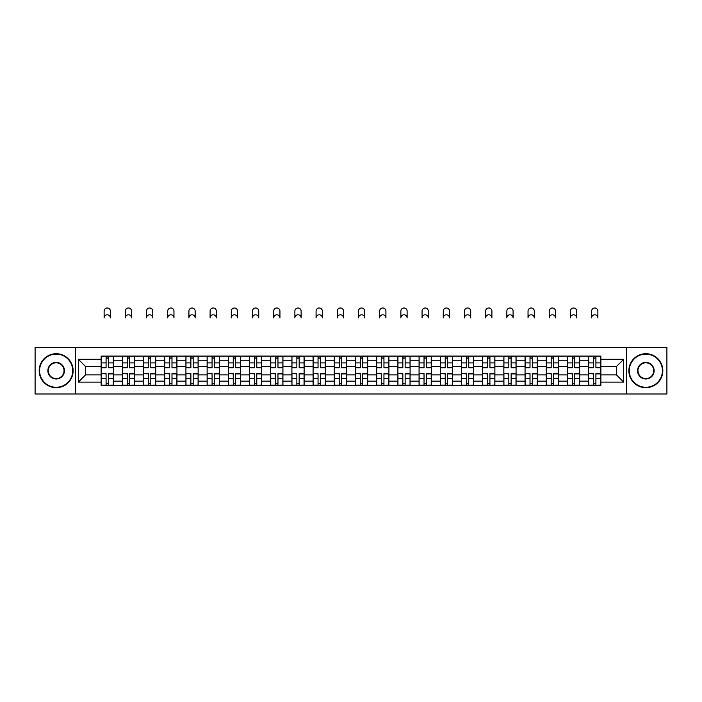 <?xml version="1.0" encoding="UTF-8"?>
<svg xmlns="http://www.w3.org/2000/svg" width="702" height="702" viewBox="0 0 702 702"><rect width="100%" height="100%" fill="white"/><g stroke="black" fill="none" stroke-linecap="round" stroke-linejoin="round"><path stroke-width="1.05" d="M626.412 394.006L666.9 394.006L666.9 347.402L35.1 347.402L35.1 394.006L626.412 394.006L626.412 347.402M122.332 385.31L122.332 360.24L113.364 360.24L113.364 385.31M113.364 360.24L113.364 356.098M122.332 360.24L122.332 356.098M134.556 356.098L134.556 385.31M143.524 385.31L143.524 356.098M155.756 356.098L155.756 385.31M164.724 385.31L164.724 356.098M176.948 356.098L176.948 385.31M185.916 385.31L185.916 356.098M198.148 356.098L198.148 385.31M207.116 385.31L207.116 356.098M219.34 356.098L219.34 385.31M228.308 385.31L228.308 356.098M240.54 356.098L240.54 385.31M249.508 385.31L249.508 356.098M261.732 356.098L261.732 385.31M270.7 385.31L270.7 356.098M282.932 356.098L282.932 385.31M291.9 385.31L291.9 356.098M304.124 356.098L304.124 385.31M313.092 385.31L313.092 356.098M325.324 356.098L325.324 385.31M334.284 385.31L334.284 356.098M346.516 356.098L346.516 385.31M355.484 385.31L355.484 356.098M367.716 356.098L367.716 385.31M376.676 385.31L376.676 356.098M388.908 356.098L388.908 385.31M397.876 385.31L397.876 356.098M410.1 356.098L410.1 385.31M419.068 385.31L419.068 356.098M431.3 356.098L431.3 385.31M440.268 385.31L440.268 356.098M452.492 356.098L452.492 385.31M461.46 385.31L461.46 356.098M473.692 356.098L473.692 385.31M482.66 385.31L482.66 356.098M494.884 356.098L494.884 385.31M503.852 385.31L503.852 356.098M516.084 356.098L516.084 385.31M525.052 385.31L525.052 356.098M537.276 356.098L537.276 385.31M546.244 385.31L546.244 356.098M558.476 356.098L558.476 385.31M567.444 385.31L567.444 356.098M579.668 356.098L579.668 385.31M588.636 385.31L588.636 356.098M588.636 374.912L579.668 374.912M567.444 374.912L558.476 374.912M546.244 374.912L537.276 374.912M525.052 374.912L516.084 374.912M503.852 374.912L494.884 374.912M482.66 374.912L473.692 374.912M461.46 374.912L452.492 374.912M440.268 374.912L431.3 374.912M419.068 374.912L410.1 374.912M397.876 374.912L388.908 374.912M376.676 374.912L367.716 374.912M355.484 374.912L346.516 374.912M334.284 374.912L325.324 374.912M313.092 374.912L304.124 374.912M291.9 374.912L282.932 374.912M270.7 374.912L261.732 374.912M249.508 374.912L240.54 374.912M228.308 374.912L219.34 374.912M207.116 374.912L198.148 374.912M185.916 374.912L176.948 374.912M164.724 374.912L155.756 374.912M143.524 374.912L134.556 374.912M122.332 374.912L113.364 374.912M588.636 366.488L579.668 366.488M567.444 366.488L558.476 366.488M546.244 366.488L537.276 366.488M525.052 366.488L516.084 366.488M503.852 366.488L494.884 366.488M482.66 366.488L473.692 366.488M461.46 366.488L452.492 366.488M440.268 366.488L431.3 366.488M419.068 366.488L410.1 366.488M397.876 366.488L388.908 366.488M376.676 366.488L367.716 366.488M355.484 366.488L346.516 366.488M334.284 366.488L325.324 366.488M313.092 366.488L304.124 366.488M291.9 366.488L282.932 366.488M270.7 366.488L261.732 366.488M249.508 366.488L240.54 366.488M228.308 366.488L219.34 366.488M207.116 366.488L198.148 366.488M185.916 366.488L176.948 366.488M164.724 366.488L155.756 366.488M143.524 366.488L134.556 366.488M122.332 366.488L113.364 366.488M85.512 374.912L101.132 374.912L101.132 366.488L85.512 366.488L85.512 374.912L78.308 382.116L78.308 359.292L101.132 359.292L101.132 366.488M600.868 366.488L600.868 374.912L616.488 374.912L616.488 366.488L600.868 366.488L600.868 356.098L101.132 356.098L101.132 359.292M600.868 359.292L623.692 359.292L623.692 382.116L600.868 382.116L600.868 374.912M101.132 374.912L101.132 385.31L600.868 385.31L600.868 382.116M101.132 382.116L78.308 382.116M75.588 394.006L75.588 347.402M108.406 383.266L106.09 383.266M106.09 358.134L108.406 358.134M129.598 383.266L127.29 383.266M127.29 358.134L129.598 358.134M150.798 383.266L148.482 383.266M148.482 358.134L150.798 358.134M171.99 383.266L169.682 383.266M169.682 358.134L171.99 358.134M193.182 383.266L190.874 383.266M190.874 358.134L193.182 358.134M214.382 383.266L212.074 383.266M212.074 358.134L214.382 358.134M235.574 383.266L233.266 383.266M233.266 358.134L235.574 358.134M256.774 383.266L254.466 383.266M254.466 358.134L256.774 358.134M277.966 383.266L275.658 383.266M275.658 358.134L277.966 358.134M299.166 383.266L296.858 383.266M296.858 358.134L299.166 358.134M320.358 383.266L318.05 383.266M318.05 358.134L320.358 358.134M341.558 383.266L339.25 383.266M339.25 358.134L341.558 358.134M362.75 383.266L360.442 383.266M360.442 358.134L362.75 358.134M383.95 383.266L381.642 383.266M381.642 358.134L383.95 358.134M405.142 383.266L402.834 383.266M402.834 358.134L405.142 358.134M426.342 383.266L424.034 383.266M424.034 358.134L426.342 358.134M447.534 383.266L445.226 383.266M445.226 358.134L447.534 358.134M468.734 383.266L466.426 383.266M466.426 358.134L468.734 358.134M489.926 383.266L487.618 383.266M487.618 358.134L489.926 358.134M511.126 383.266L508.818 383.266M508.818 358.134L511.126 358.134M532.318 383.266L530.01 383.266M530.01 358.134L532.318 358.134M553.518 383.266L551.202 383.266M551.202 358.134L553.518 358.134M574.71 383.266L572.402 383.266M572.402 358.134L574.71 358.134M595.91 383.266L593.594 383.266M593.594 358.134L595.91 358.134M78.308 359.292L85.512 366.488M616.488 374.912L623.692 382.116M616.488 366.488L623.692 359.292M110.372 317.918A3.124 3.124 0 0 0 107.248 314.794A3.124 3.124 0 0 0 104.124 317.918L104.124 311.118A3.124 3.124 0 0 1 107.248 307.994A3.124 3.124 0 0 1 110.372 311.118L110.372 317.918M108.406 367.497L113.294 367.778L108.406 367.778L108.406 356.23L113.294 356.23L110.574 356.23M113.294 367.497L113.294 356.23M106.09 357.994L108.406 357.994M103.922 356.23L101.202 356.23L101.202 367.778L106.09 367.778L106.09 356.23L110.372 356.098M101.202 356.23L104.124 356.098M106.09 373.912L101.202 373.622L106.09 373.622L106.09 385.17L101.202 385.17L103.922 385.17M101.202 373.912L101.202 385.17M108.406 383.406L106.09 383.406M110.574 385.17L113.294 385.17L113.294 373.622L108.406 373.622L108.406 385.17L104.124 385.17M113.294 385.17L110.372 385.17M131.572 317.918A3.124 3.124 0 0 0 128.44 314.794A3.124 3.124 0 0 0 125.316 317.918L125.316 311.118A3.124 3.124 0 0 1 128.44 307.994A3.124 3.124 0 0 1 131.572 311.118L131.572 317.918M129.598 367.497L134.486 367.778L129.598 367.778L129.598 356.23L134.486 356.23L131.774 356.23M134.486 367.497L134.486 356.23M127.29 357.994L129.598 357.994M125.114 356.23L122.394 356.23L122.394 367.778L127.29 367.778L127.29 356.23L131.572 356.098M122.394 356.23L125.316 356.098M152.764 317.918A3.124 3.124 0 0 0 149.64 314.794A3.124 3.124 0 0 0 146.516 317.918L146.516 311.118A3.124 3.124 0 0 1 149.64 307.994A3.124 3.124 0 0 1 152.764 311.118L152.764 317.918M150.798 367.497L155.686 367.778L150.798 367.778L150.798 356.23L155.686 356.23L152.966 356.23M155.686 367.497L155.686 356.23M148.482 357.994L150.798 357.994M146.314 356.23L143.594 356.23L143.594 367.778L148.482 367.778L148.482 356.23L152.764 356.098M143.594 356.23L146.516 356.098M127.29 373.912L122.394 373.622L127.29 373.622L127.29 385.17L122.394 385.17L125.114 385.17M122.394 373.912L122.394 385.17M129.598 383.406L127.29 383.406M131.774 385.17L134.486 385.17L134.486 373.622L129.598 373.622L129.598 385.17L125.316 385.17M134.486 385.17L131.572 385.17M148.482 373.912L143.594 373.622L148.482 373.622L148.482 385.17L143.594 385.17L146.314 385.17M143.594 373.912L143.594 385.17M150.798 383.406L148.482 383.406M152.966 385.17L155.686 385.17L155.686 373.622L150.798 373.622L150.798 385.17L146.516 385.17M155.686 385.17L152.764 385.17M56.16 387.276A16.576 16.576 0 0 0 72.736 370.7A16.576 16.576 0 0 0 56.16 354.124A16.576 16.576 0 0 0 39.584 370.7A16.576 16.576 0 0 0 56.16 387.276M56.16 353.72A16.98 16.98 0 0 1 73.14 370.7A16.98 16.98 0 0 1 56.16 387.688A16.98 16.98 0 0 1 39.18 370.7A16.98 16.98 0 0 1 56.16 353.72M56.16 378.992A8.292 8.292 0 0 1 47.868 370.7A8.292 8.292 0 0 1 56.16 362.416A8.292 8.292 0 0 1 64.452 370.7A8.292 8.292 0 0 1 56.16 378.992M56.16 362.82A7.88 7.88 0 0 0 48.28 370.7A7.88 7.88 0 0 0 56.16 378.58A7.88 7.88 0 0 0 64.04 370.7A7.88 7.88 0 0 0 56.16 362.82M645.84 387.276A16.576 16.576 0 0 0 662.416 370.7A16.576 16.576 0 0 0 645.84 354.124A16.576 16.576 0 0 0 629.264 370.7A16.576 16.576 0 0 0 645.84 387.276M645.84 353.72A16.98 16.98 0 0 1 662.82 370.7A16.98 16.98 0 0 1 645.84 387.688A16.98 16.98 0 0 1 628.86 370.7A16.98 16.98 0 0 1 645.84 353.72M645.84 378.992A8.292 8.292 0 0 1 637.548 370.7A8.292 8.292 0 0 1 645.84 362.416A8.292 8.292 0 0 1 654.132 370.7A8.292 8.292 0 0 1 645.84 378.992M645.84 362.82A7.88 7.88 0 0 0 637.96 370.7A7.88 7.88 0 0 0 645.84 378.58A7.88 7.88 0 0 0 653.72 370.7A7.88 7.88 0 0 0 645.84 362.82M173.964 317.918A3.124 3.124 0 0 0 170.832 314.794A3.124 3.124 0 0 0 167.708 317.918L167.708 311.118A3.124 3.124 0 0 1 170.832 307.994A3.124 3.124 0 0 1 173.964 311.118L173.964 317.918M171.99 367.497L176.878 367.778L171.99 367.778L171.99 356.23L176.878 356.23L174.166 356.23M176.878 367.497L176.878 356.23M169.682 357.994L171.99 357.994M167.506 356.23L164.786 356.23L164.786 367.778L169.682 367.778L169.682 356.23L173.964 356.098M164.786 356.23L167.708 356.098M195.156 317.918A3.124 3.124 0 0 0 192.032 314.794A3.124 3.124 0 0 0 188.908 317.918L188.908 311.118A3.124 3.124 0 0 1 192.032 307.994A3.124 3.124 0 0 1 195.156 311.118L195.156 317.918M193.182 367.497L198.078 367.778L193.182 367.778L193.182 356.23L198.078 356.23L195.358 356.23M198.078 367.497L198.078 356.23M190.874 357.994L193.182 357.994M188.706 356.23L185.986 356.23L185.986 367.778L190.874 367.778L190.874 356.23L195.156 356.098M185.986 356.23L188.908 356.098M216.348 317.918A3.124 3.124 0 0 0 213.224 314.794A3.124 3.124 0 0 0 210.1 317.918L210.1 311.118A3.124 3.124 0 0 1 213.224 307.994A3.124 3.124 0 0 1 216.348 311.118L216.348 317.918M214.382 367.497L219.27 367.778L214.382 367.778L214.382 356.23L219.27 356.23L216.558 356.23M219.27 367.497L219.27 356.23M212.074 357.994L214.382 357.994M209.898 356.23L207.178 356.23L207.178 367.778L212.074 367.778L212.074 356.23L216.348 356.098M207.178 356.23L210.1 356.098M169.682 373.912L164.786 373.622L169.682 373.622L169.682 385.17L164.786 385.17L167.506 385.17M164.786 373.912L164.786 385.17M171.99 383.406L169.682 383.406M174.166 385.17L176.878 385.17L176.878 373.622L171.99 373.622L171.99 385.17L167.708 385.17M176.878 385.17L173.964 385.17M190.874 373.912L185.986 373.622L190.874 373.622L190.874 385.17L185.986 385.17L188.706 385.17M185.986 373.912L185.986 385.17M193.182 383.406L190.874 383.406M195.358 385.17L198.078 385.17L198.078 373.622L193.182 373.622L193.182 385.17L188.908 385.17M198.078 385.17L195.156 385.17M212.074 373.912L207.178 373.622L212.074 373.622L212.074 385.17L207.178 385.17L209.898 385.17M207.178 373.912L207.178 385.17M214.382 383.406L212.074 383.406M216.558 385.17L219.27 385.17L219.27 373.622L214.382 373.622L214.382 385.17L210.1 385.17M219.27 385.17L216.348 385.17M237.548 317.918A3.124 3.124 0 0 0 234.424 314.794A3.124 3.124 0 0 0 231.3 317.918L231.3 311.118A3.124 3.124 0 0 1 234.424 307.994A3.124 3.124 0 0 1 237.548 311.118L237.548 317.918M235.574 367.497L240.47 367.778L235.574 367.778L235.574 356.23L240.47 356.23L237.75 356.23M240.47 367.497L240.47 356.23M233.266 357.994L235.574 357.994M231.09 356.23L228.378 356.23L228.378 367.778L233.266 367.778L233.266 356.23L237.548 356.098M228.378 356.23L231.3 356.098M233.266 373.912L228.378 373.622L233.266 373.622L233.266 385.17L228.378 385.17L231.09 385.17M228.378 373.912L228.378 385.17M235.574 383.406L233.266 383.406M237.75 385.17L240.47 385.17L240.47 373.622L235.574 373.622L235.574 385.17L231.3 385.17M240.47 385.17L237.548 385.17M258.74 317.918A3.124 3.124 0 0 0 255.616 314.794A3.124 3.124 0 0 0 252.492 317.918L252.492 311.118A3.124 3.124 0 0 1 255.616 307.994A3.124 3.124 0 0 1 258.74 311.118L258.74 317.918M256.774 367.497L261.662 367.778L256.774 367.778L256.774 356.23L261.662 356.23L258.95 356.23M261.662 367.497L261.662 356.23M254.466 357.994L256.774 357.994M252.29 356.23L249.57 356.23L249.57 367.778L254.466 367.778L254.466 356.23L258.74 356.098M249.57 356.23L252.492 356.098M254.466 373.912L249.57 373.622L254.466 373.622L254.466 385.17L249.57 385.17L252.29 385.17M249.57 373.912L249.57 385.17M256.774 383.406L254.466 383.406M258.95 385.17L261.662 385.17L261.662 373.622L256.774 373.622L256.774 385.17L252.492 385.17M261.662 385.17L258.74 385.17M279.94 317.918A3.124 3.124 0 0 0 276.816 314.794A3.124 3.124 0 0 0 273.692 317.918L273.692 311.118A3.124 3.124 0 0 1 276.816 307.994A3.124 3.124 0 0 1 279.94 311.118L279.94 317.918M277.966 367.497L282.862 367.778L277.966 367.778L277.966 356.23L282.862 356.23L280.142 356.23M282.862 367.497L282.862 356.23M275.658 357.994L277.966 357.994M273.482 356.23L270.77 356.23L270.77 367.778L275.658 367.778L275.658 356.23L279.94 356.098M270.77 356.23L273.692 356.098M275.658 373.912L270.77 373.622L275.658 373.622L275.658 385.17L270.77 385.17L273.482 385.17M270.77 373.912L270.77 385.17M277.966 383.406L275.658 383.406M280.142 385.17L282.862 385.17L282.862 373.622L277.966 373.622L277.966 385.17L273.692 385.17M282.862 385.17L279.94 385.17M301.132 317.918A3.124 3.124 0 0 0 298.008 314.794A3.124 3.124 0 0 0 294.884 317.918L294.884 311.118A3.124 3.124 0 0 1 298.008 307.994A3.124 3.124 0 0 1 301.132 311.118L301.132 317.918M299.166 367.497L304.054 367.778L299.166 367.778L299.166 356.23L304.054 356.23L301.342 356.23M304.054 367.497L304.054 356.23M296.858 357.994L299.166 357.994M294.682 356.23L291.962 356.23L291.962 367.778L296.858 367.778L296.858 356.23L301.132 356.098M291.962 356.23L294.884 356.098M296.858 373.912L291.962 373.622L296.858 373.622L296.858 385.17L291.962 385.17L294.682 385.17M291.962 373.912L291.962 385.17M299.166 383.406L296.858 383.406M301.342 385.17L304.054 385.17L304.054 373.622L299.166 373.622L299.166 385.17L294.884 385.17M304.054 385.17L301.132 385.17M322.332 317.918A3.124 3.124 0 0 0 319.208 314.794A3.124 3.124 0 0 0 316.084 317.918L316.084 311.118A3.124 3.124 0 0 1 319.208 307.994A3.124 3.124 0 0 1 322.332 311.118L322.332 317.918M320.358 367.497L325.254 367.778L320.358 367.778L320.358 356.23L325.254 356.23L322.534 356.23M325.254 367.497L325.254 356.23M318.05 357.994L320.358 357.994M315.874 356.23L313.162 356.23L313.162 367.778L318.05 367.778L318.05 356.23L322.332 356.098M313.162 356.23L316.084 356.098M318.05 373.912L313.162 373.622L318.05 373.622L318.05 385.17L313.162 385.17L315.874 385.17M313.162 373.912L313.162 385.17M320.358 383.406L318.05 383.406M322.534 385.17L325.254 385.17L325.254 373.622L320.358 373.622L320.358 385.17L316.084 385.17M325.254 385.17L322.332 385.17M343.524 317.918A3.124 3.124 0 0 0 340.4 314.794A3.124 3.124 0 0 0 337.276 317.918L337.276 311.118A3.124 3.124 0 0 1 340.4 307.994A3.124 3.124 0 0 1 343.524 311.118L343.524 317.918M341.558 367.497L346.446 367.778L341.558 367.778L341.558 356.23L346.446 356.23L343.734 356.23M346.446 367.497L346.446 356.23M339.25 357.994L341.558 357.994M337.074 356.23L334.354 356.23L334.354 367.778L339.25 367.778L339.25 356.23L343.524 356.098M334.354 356.23L337.276 356.098M339.25 373.912L334.354 373.622L339.25 373.622L339.25 385.17L334.354 385.17L337.074 385.17M334.354 373.912L334.354 385.17M341.558 383.406L339.25 383.406M343.734 385.17L346.446 385.17L346.446 373.622L341.558 373.622L341.558 385.17L337.276 385.17M346.446 385.17L343.524 385.17M364.724 317.918A3.124 3.124 0 0 0 361.6 314.794A3.124 3.124 0 0 0 358.476 317.918L358.476 311.118A3.124 3.124 0 0 1 361.6 307.994A3.124 3.124 0 0 1 364.724 311.118L364.724 317.918M362.75 367.497L367.646 367.778L362.75 367.778L362.75 356.23L367.646 356.23L364.926 356.23M367.646 367.497L367.646 356.23M360.442 357.994L362.75 357.994M358.266 356.23L355.554 356.23L355.554 367.778L360.442 367.778L360.442 356.23L364.724 356.098M355.554 356.23L358.476 356.098M360.442 373.912L355.554 373.622L360.442 373.622L360.442 385.17L355.554 385.17L358.266 385.17M355.554 373.912L355.554 385.17M362.75 383.406L360.442 383.406M364.926 385.17L367.646 385.17L367.646 373.622L362.75 373.622L362.75 385.17L358.476 385.17M367.646 385.17L364.724 385.17M385.916 317.918A3.124 3.124 0 0 0 382.792 314.794A3.124 3.124 0 0 0 379.668 317.918L379.668 311.118A3.124 3.124 0 0 1 382.792 307.994A3.124 3.124 0 0 1 385.916 311.118L385.916 317.918M383.95 367.497L388.838 367.778L383.95 367.778L383.95 356.23L388.838 356.23L386.126 356.23M388.838 367.497L388.838 356.23M381.642 357.994L383.95 357.994M379.466 356.23L376.746 356.23L376.746 367.778L381.642 367.778L381.642 356.23L385.916 356.098M376.746 356.23L379.668 356.098M381.642 373.912L376.746 373.622L381.642 373.622L381.642 385.17L376.746 385.17L379.466 385.17M376.746 373.912L376.746 385.17M383.95 383.406L381.642 383.406M386.126 385.17L388.838 385.17L388.838 373.622L383.95 373.622L383.95 385.17L379.668 385.17M388.838 385.17L385.916 385.17M407.116 317.918A3.124 3.124 0 0 0 403.992 314.794A3.124 3.124 0 0 0 400.868 317.918L400.868 311.118A3.124 3.124 0 0 1 403.992 307.994A3.124 3.124 0 0 1 407.116 311.118L407.116 317.918M405.142 367.497L410.038 367.778L405.142 367.778L405.142 356.23L410.038 356.23L407.318 356.23M410.038 367.497L410.038 356.23M402.834 357.994L405.142 357.994M400.658 356.23L397.946 356.23L397.946 367.778L402.834 367.778L402.834 356.23L407.116 356.098M397.946 356.23L400.868 356.098M402.834 373.912L397.946 373.622L402.834 373.622L402.834 385.17L397.946 385.17L400.658 385.17M397.946 373.912L397.946 385.17M405.142 383.406L402.834 383.406M407.318 385.17L410.038 385.17L410.038 373.622L405.142 373.622L405.142 385.17L400.868 385.17M410.038 385.17L407.116 385.17M428.308 317.918A3.124 3.124 0 0 0 425.184 314.794A3.124 3.124 0 0 0 422.06 317.918L422.06 311.118A3.124 3.124 0 0 1 425.184 307.994A3.124 3.124 0 0 1 428.308 311.118L428.308 317.918M426.342 367.497L431.23 367.778L426.342 367.778L426.342 356.23L431.23 356.23L428.518 356.23M431.23 367.497L431.23 356.23M424.034 357.994L426.342 357.994M421.858 356.23L419.138 356.23L419.138 367.778L424.034 367.778L424.034 356.23L428.308 356.098M419.138 356.23L422.06 356.098M424.034 373.912L419.138 373.622L424.034 373.622L424.034 385.17L419.138 385.17L421.858 385.17M419.138 373.912L419.138 385.17M426.342 383.406L424.034 383.406M428.518 385.17L431.23 385.17L431.23 373.622L426.342 373.622L426.342 385.17L422.06 385.17M431.23 385.17L428.308 385.17M449.508 317.918A3.124 3.124 0 0 0 446.384 314.794A3.124 3.124 0 0 0 443.26 317.918L443.26 311.118A3.124 3.124 0 0 1 446.384 307.994A3.124 3.124 0 0 1 449.508 311.118L449.508 317.918M447.534 367.497L452.43 367.778L447.534 367.778L447.534 356.23L452.43 356.23L449.71 356.23M452.43 367.497L452.43 356.23M445.226 357.994L447.534 357.994M443.05 356.23L440.338 356.23L440.338 367.778L445.226 367.778L445.226 356.23L449.508 356.098M440.338 356.23L443.26 356.098M445.226 373.912L440.338 373.622L445.226 373.622L445.226 385.17L440.338 385.17L443.05 385.17M440.338 373.912L440.338 385.17M447.534 383.406L445.226 383.406M449.71 385.17L452.43 385.17L452.43 373.622L447.534 373.622L447.534 385.17L443.26 385.17M452.43 385.17L449.508 385.17M470.7 317.918A3.124 3.124 0 0 0 467.576 314.794A3.124 3.124 0 0 0 464.452 317.918L464.452 311.118A3.124 3.124 0 0 1 467.576 307.994A3.124 3.124 0 0 1 470.7 311.118L470.7 317.918M468.734 367.497L473.622 367.778L468.734 367.778L468.734 356.23L473.622 356.23L470.91 356.23M473.622 367.497L473.622 356.23M466.426 357.994L468.734 357.994M464.25 356.23L461.53 356.23L461.53 367.778L466.426 367.778L466.426 356.23L470.7 356.098M461.53 356.23L464.452 356.098M466.426 373.912L461.53 373.622L466.426 373.622L466.426 385.17L461.53 385.17L464.25 385.17M461.53 373.912L461.53 385.17M468.734 383.406L466.426 383.406M470.91 385.17L473.622 385.17L473.622 373.622L468.734 373.622L468.734 385.17L464.452 385.17M473.622 385.17L470.7 385.17M491.9 317.918A3.124 3.124 0 0 0 488.776 314.794A3.124 3.124 0 0 0 485.652 317.918L485.652 311.118A3.124 3.124 0 0 1 488.776 307.994A3.124 3.124 0 0 1 491.9 311.118L491.9 317.918M489.926 367.497L494.822 367.778L489.926 367.778L489.926 356.23L494.822 356.23L492.102 356.23M494.822 367.497L494.822 356.23M487.618 357.994L489.926 357.994M485.442 356.23L482.73 356.23L482.73 367.778L487.618 367.778L487.618 356.23L491.9 356.098M482.73 356.23L485.652 356.098M487.618 373.912L482.73 373.622L487.618 373.622L487.618 385.17L482.73 385.17L485.442 385.17M482.73 373.912L482.73 385.17M489.926 383.406L487.618 383.406M492.102 385.17L494.822 385.17L494.822 373.622L489.926 373.622L489.926 385.17L485.652 385.17M494.822 385.17L491.9 385.17M513.092 317.918A3.124 3.124 0 0 0 509.968 314.794A3.124 3.124 0 0 0 506.844 317.918L506.844 311.118A3.124 3.124 0 0 1 509.968 307.994A3.124 3.124 0 0 1 513.092 311.118L513.092 317.918M511.126 367.497L516.014 367.778L511.126 367.778L511.126 356.23L516.014 356.23L513.294 356.23M516.014 367.497L516.014 356.23M508.818 357.994L511.126 357.994M506.642 356.23L503.922 356.23L503.922 367.778L508.818 367.778L508.818 356.23L513.092 356.098M503.922 356.23L506.844 356.098M508.818 373.912L503.922 373.622L508.818 373.622L508.818 385.17L503.922 385.17L506.642 385.17M503.922 373.912L503.922 385.17M511.126 383.406L508.818 383.406M513.294 385.17L516.014 385.17L516.014 373.622L511.126 373.622L511.126 385.17L506.844 385.17M516.014 385.17L513.092 385.17M534.292 317.918A3.124 3.124 0 0 0 531.168 314.794A3.124 3.124 0 0 0 528.036 317.918L528.036 311.118A3.124 3.124 0 0 1 531.168 307.994A3.124 3.124 0 0 1 534.292 311.118L534.292 317.918M532.318 367.497L537.214 367.778L532.318 367.778L532.318 356.23L537.214 356.23L534.494 356.23M537.214 367.497L537.214 356.23M530.01 357.994L532.318 357.994M527.834 356.23L525.122 356.23L525.122 367.778L530.01 367.778L530.01 356.23L534.292 356.098M525.122 356.23L528.036 356.098M530.01 373.912L525.122 373.622L530.01 373.622L530.01 385.17L525.122 385.17L527.834 385.17M525.122 373.912L525.122 385.17M532.318 383.406L530.01 383.406M534.494 385.17L537.214 385.17L537.214 373.622L532.318 373.622L532.318 385.17L528.036 385.17M537.214 385.17L534.292 385.17M555.484 317.918A3.124 3.124 0 0 0 552.36 314.794A3.124 3.124 0 0 0 549.236 317.918L549.236 311.118A3.124 3.124 0 0 1 552.36 307.994A3.124 3.124 0 0 1 555.484 311.118L555.484 317.918M553.518 367.497L558.406 367.778L553.518 367.778L553.518 356.23L558.406 356.23L555.686 356.23M558.406 367.497L558.406 356.23M551.202 357.994L553.518 357.994M549.034 356.23L546.314 356.23L546.314 367.778L551.202 367.778L551.202 356.23L555.484 356.098M546.314 356.23L549.236 356.098M551.202 373.912L546.314 373.622L551.202 373.622L551.202 385.17L546.314 385.17L549.034 385.17M546.314 373.912L546.314 385.17M553.518 383.406L551.202 383.406M555.686 385.17L558.406 385.17L558.406 373.622L553.518 373.622L553.518 385.17L549.236 385.17M558.406 385.17L555.484 385.17M576.684 317.918A3.124 3.124 0 0 0 573.56 314.794A3.124 3.124 0 0 0 570.428 317.918L570.428 311.118A3.124 3.124 0 0 1 573.56 307.994A3.124 3.124 0 0 1 576.684 311.118L576.684 317.918M574.71 367.497L579.606 367.778L574.71 367.778L574.71 356.23L579.606 356.23L576.886 356.23M579.606 367.497L579.606 356.23M572.402 357.994L574.71 357.994M570.226 356.23L567.514 356.23L567.514 367.778L572.402 367.778L572.402 356.23L576.684 356.098M567.514 356.23L570.428 356.098M572.402 373.912L567.514 373.622L572.402 373.622L572.402 385.17L567.514 385.17L570.226 385.17M567.514 373.912L567.514 385.17M574.71 383.406L572.402 383.406M576.886 385.17L579.606 385.17L579.606 373.622L574.71 373.622L574.71 385.17L570.428 385.17M579.606 385.17L576.684 385.17M597.876 317.918A3.124 3.124 0 0 0 594.752 314.794A3.124 3.124 0 0 0 591.628 317.918L591.628 311.118A3.124 3.124 0 0 1 594.752 307.994A3.124 3.124 0 0 1 597.876 311.118L597.876 317.918M595.91 367.497L600.798 367.778L595.91 367.778L595.91 356.23L600.798 356.23L598.078 356.23M600.798 367.497L600.798 356.23M593.594 357.994L595.91 357.994M591.426 356.23L588.706 356.23L588.706 367.778L593.594 367.778L593.594 356.23L597.876 356.098M588.706 356.23L591.628 356.098M593.594 373.912L588.706 373.622L593.594 373.622L593.594 385.17L588.706 385.17L591.426 385.17M588.706 373.912L588.706 385.17M595.91 383.406L593.594 383.406M598.078 385.17L600.798 385.17L600.798 373.622L595.91 373.622L595.91 385.17L591.628 385.17M600.798 385.17L597.876 385.17M567.444 360.24L558.476 360.24M546.244 360.24L537.276 360.24M525.052 360.24L516.084 360.24M503.852 360.24L494.884 360.24M482.66 360.24L473.692 360.24M461.46 360.24L452.492 360.24M440.268 360.24L431.3 360.24M419.068 360.24L410.1 360.24M397.876 360.24L388.908 360.24M376.676 360.24L367.716 360.24M355.484 360.24L346.516 360.24M334.284 360.24L325.324 360.24M313.092 360.24L304.124 360.24M291.9 360.24L282.932 360.24M270.7 360.24L261.732 360.24M249.508 360.24L240.54 360.24M228.308 360.24L219.34 360.24M207.116 360.24L198.148 360.24M185.916 360.24L176.948 360.24M164.724 360.24L155.756 360.24M143.524 360.24L134.556 360.24M588.636 360.24L579.668 360.24M567.444 381.16L558.476 381.16M546.244 381.16L537.276 381.16M525.052 381.16L516.084 381.16M503.852 381.16L494.884 381.16M482.66 381.16L473.692 381.16M461.46 381.16L452.492 381.16M440.268 381.16L431.3 381.16M419.068 381.16L410.1 381.16M397.876 381.16L388.908 381.16M376.676 381.16L367.716 381.16M355.484 381.16L346.516 381.16M334.284 381.16L325.324 381.16M313.092 381.16L304.124 381.16M291.9 381.16L282.932 381.16M270.7 381.16L261.732 381.16M249.508 381.16L240.54 381.16M228.308 381.16L219.34 381.16M207.116 381.16L198.148 381.16M185.916 381.16L176.948 381.16M164.724 381.16L155.756 381.16M143.524 381.16L134.556 381.16M122.332 381.16L113.364 381.16M588.636 381.16L579.668 381.16M108.406 362.908L113.294 362.908M101.202 367.497L106.09 367.497M101.202 362.908L106.09 362.908M106.09 378.501L101.202 378.501M113.294 373.912L108.406 373.912M113.294 378.501L108.406 378.501M129.598 362.908L134.486 362.908M122.394 367.497L127.29 367.497M122.394 362.908L127.29 362.908M150.798 362.908L155.686 362.908M143.594 367.497L148.482 367.497M143.594 362.908L148.482 362.908M127.29 378.501L122.394 378.501M134.486 373.912L129.598 373.912M134.486 378.501L129.598 378.501M148.482 378.501L143.594 378.501M155.686 373.912L150.798 373.912M155.686 378.501L150.798 378.501M171.99 362.908L176.878 362.908M164.786 367.497L169.682 367.497M164.786 362.908L169.682 362.908M193.182 362.908L198.078 362.908M185.986 367.497L190.874 367.497M185.986 362.908L190.874 362.908M214.382 362.908L219.27 362.908M207.178 367.497L212.074 367.497M207.178 362.908L212.074 362.908M169.682 378.501L164.786 378.501M176.878 373.912L171.99 373.912M176.878 378.501L171.99 378.501M190.874 378.501L185.986 378.501M198.078 373.912L193.182 373.912M198.078 378.501L193.182 378.501M212.074 378.501L207.178 378.501M219.27 373.912L214.382 373.912M219.27 378.501L214.382 378.501M235.574 362.908L240.47 362.908M228.378 367.497L233.266 367.497M228.378 362.908L233.266 362.908M233.266 378.501L228.378 378.501M240.47 373.912L235.574 373.912M240.47 378.501L235.574 378.501M256.774 362.908L261.662 362.908M249.57 367.497L254.466 367.497M249.57 362.908L254.466 362.908M254.466 378.501L249.57 378.501M261.662 373.912L256.774 373.912M261.662 378.501L256.774 378.501M277.966 362.908L282.862 362.908M270.77 367.497L275.658 367.497M270.77 362.908L275.658 362.908M275.658 378.501L270.77 378.501M282.862 373.912L277.966 373.912M282.862 378.501L277.966 378.501M299.166 362.908L304.054 362.908M291.962 367.497L296.858 367.497M291.962 362.908L296.858 362.908M296.858 378.501L291.962 378.501M304.054 373.912L299.166 373.912M304.054 378.501L299.166 378.501M320.358 362.908L325.254 362.908M313.162 367.497L318.05 367.497M313.162 362.908L318.05 362.908M318.05 378.501L313.162 378.501M325.254 373.912L320.358 373.912M325.254 378.501L320.358 378.501M341.558 362.908L346.446 362.908M334.354 367.497L339.25 367.497M334.354 362.908L339.25 362.908M339.25 378.501L334.354 378.501M346.446 373.912L341.558 373.912M346.446 378.501L341.558 378.501M362.75 362.908L367.646 362.908M355.554 367.497L360.442 367.497M355.554 362.908L360.442 362.908M360.442 378.501L355.554 378.501M367.646 373.912L362.75 373.912M367.646 378.501L362.75 378.501M383.95 362.908L388.838 362.908M376.746 367.497L381.642 367.497M376.746 362.908L381.642 362.908M381.642 378.501L376.746 378.501M388.838 373.912L383.95 373.912M388.838 378.501L383.95 378.501M405.142 362.908L410.038 362.908M397.946 367.497L402.834 367.497M397.946 362.908L402.834 362.908M402.834 378.501L397.946 378.501M410.038 373.912L405.142 373.912M410.038 378.501L405.142 378.501M426.342 362.908L431.23 362.908M419.138 367.497L424.034 367.497M419.138 362.908L424.034 362.908M424.034 378.501L419.138 378.501M431.23 373.912L426.342 373.912M431.23 378.501L426.342 378.501M447.534 362.908L452.43 362.908M440.338 367.497L445.226 367.497M440.338 362.908L445.226 362.908M445.226 378.501L440.338 378.501M452.43 373.912L447.534 373.912M452.43 378.501L447.534 378.501M468.734 362.908L473.622 362.908M461.53 367.497L466.426 367.497M461.53 362.908L466.426 362.908M466.426 378.501L461.53 378.501M473.622 373.912L468.734 373.912M473.622 378.501L468.734 378.501M489.926 362.908L494.822 362.908M482.73 367.497L487.618 367.497M482.73 362.908L487.618 362.908M487.618 378.501L482.73 378.501M494.822 373.912L489.926 373.912M494.822 378.501L489.926 378.501M511.126 362.908L516.014 362.908M503.922 367.497L508.818 367.497M503.922 362.908L508.818 362.908M508.818 378.501L503.922 378.501M516.014 373.912L511.126 373.912M516.014 378.501L511.126 378.501M532.318 362.908L537.214 362.908M525.122 367.497L530.01 367.497M525.122 362.908L530.01 362.908M530.01 378.501L525.122 378.501M537.214 373.912L532.318 373.912M537.214 378.501L532.318 378.501M553.518 362.908L558.406 362.908M546.314 367.497L551.202 367.497M546.314 362.908L551.202 362.908M551.202 378.501L546.314 378.501M558.406 373.912L553.518 373.912M558.406 378.501L553.518 378.501M574.71 362.908L579.606 362.908M567.514 367.497L572.402 367.497M567.514 362.908L572.402 362.908M572.402 378.501L567.514 378.501M579.606 373.912L574.71 373.912M579.606 378.501L574.71 378.501M595.91 362.908L600.798 362.908M588.706 367.497L593.594 367.497M588.706 362.908L593.594 362.908M593.594 378.501L588.706 378.501M600.798 373.912L595.91 373.912M600.798 378.501L595.91 378.501"/></g></svg>
